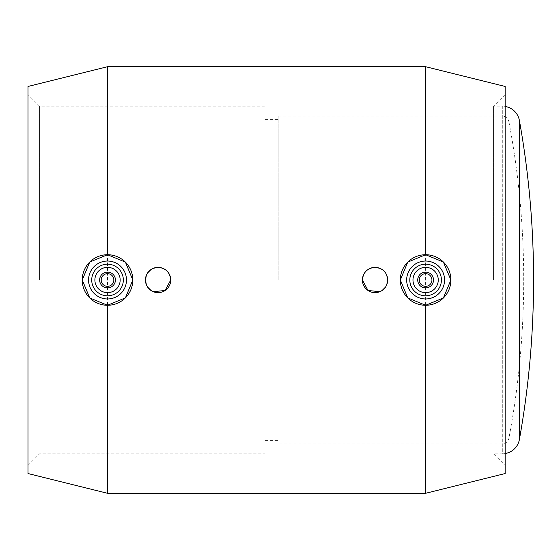 <?xml version="1.0" encoding="UTF-8"?>
<svg xmlns="http://www.w3.org/2000/svg" width="560" height="560" viewBox="0 0 560 560"><rect width="100%" height="100%" fill="white"/><g stroke="black" fill="none" stroke-linecap="round" stroke-linejoin="round"><path stroke-width="0.42" stroke-dasharray="2.8 2.1" d="M505.141 86.457L505.141 473.543M425.614 66.71L425.614 493.29M107.52 66.71L107.52 493.29M28 86.457L28 473.543M88.564 280A18.956 18.956 0 0 1 107.52 261.044A18.956 18.956 0 0 1 126.483 280A18.956 18.956 0 0 1 107.52 298.956A18.956 18.956 0 0 1 88.564 280M120.162 280A12.642 12.642 0 0 1 107.52 292.642A12.642 12.642 0 0 1 94.885 280A12.642 12.642 0 0 1 107.52 267.358A12.642 12.642 0 0 1 120.162 280M99.624 280A7.903 7.903 0 0 1 107.52 272.097A7.903 7.903 0 0 1 115.423 280A7.903 7.903 0 0 1 107.52 287.903A7.903 7.903 0 0 1 99.624 280M146.405 275.163L147.595 272.951M151.032 269.514L153.244 268.324M379.897 268.324L383.999 271.061M385.546 272.951L386.736 275.163M433.517 280A7.903 7.903 0 0 0 425.614 272.097A7.903 7.903 0 0 0 417.718 280A7.903 7.903 0 0 0 425.614 287.903A7.903 7.903 0 0 0 433.517 280M412.979 280A12.642 12.642 0 0 0 425.614 292.642A12.642 12.642 0 0 0 438.256 280A12.642 12.642 0 0 0 425.614 267.358A12.642 12.642 0 0 0 412.979 280M444.577 280A18.956 18.956 0 0 0 425.614 261.044A18.956 18.956 0 0 0 406.658 280A18.956 18.956 0 0 0 425.614 298.956A18.956 18.956 0 0 0 444.577 280M39.585 280L39.585 106.211L39.585 280M264.992 280L264.992 106.211L264.992 280M278.159 280L278.159 116.081L278.159 280M493.556 280L493.556 106.211L493.556 280M278.159 116.081L502.068 116.081L502.068 280L502.068 116.081A6.951 6.951 0 0 1 508.9 121.744L508.9 438.256A6.951 6.951 0 0 1 502.068 443.919L502.068 280L502.068 443.919L278.159 443.919M508.9 121.744A853.146 853.146 0 0 1 508.9 438.256L508.9 121.744M505.141 453.558A17.381 17.381 0 0 1 502.299 453.789L502.299 106.211A17.381 17.381 0 0 1 505.141 106.442M519.407 120.526L519.407 439.474M386.736 284.837L385.546 287.049M382.109 290.486L379.897 291.676M153.244 291.676L151.032 290.486M147.595 287.049L146.405 284.837M505.141 94.619L493.556 106.211L502.299 106.211L502.299 453.789L493.556 453.789L505.141 465.381M264.992 106.211L39.585 106.211L28 94.619M264.992 119.371L278.159 119.371M264.992 440.629L278.159 440.629M28 465.381L39.585 453.789L264.992 453.789"/><path stroke-width="0.84" d="M107.52 254.723L125.398 262.122L132.804 280A25.277 25.277 0 0 1 107.52 305.277A25.277 25.277 0 0 1 82.243 280A25.277 25.277 0 0 1 107.52 254.723A25.277 25.277 0 0 1 132.804 280L125.398 297.878L107.52 305.277L89.754 297.976L82.243 280L89.754 262.024L107.52 254.723L107.52 66.71L28 86.457L28 473.543L107.52 493.29L425.614 493.29L505.141 473.543L505.141 86.457L425.614 66.71L425.614 254.723L443.387 262.024L450.898 280A25.277 25.277 0 0 0 425.614 254.723A25.277 25.277 0 0 0 400.337 280L407.743 262.122L425.614 254.723M88.564 280A18.956 18.956 0 0 1 107.52 261.044A18.956 18.956 0 0 1 126.483 280A18.956 18.956 0 0 1 107.52 298.956A18.956 18.956 0 0 1 88.564 280M91.721 280A15.799 15.799 0 0 1 107.52 264.201A15.799 15.799 0 0 1 123.326 280A15.799 15.799 0 0 1 107.52 295.799A15.799 15.799 0 0 1 91.721 280M120.162 280A12.642 12.642 0 0 1 107.52 292.642A12.642 12.642 0 0 1 94.885 280A12.642 12.642 0 0 1 107.52 267.358A12.642 12.642 0 0 1 120.162 280M99.624 280A7.903 7.903 0 0 1 107.52 272.097A7.903 7.903 0 0 1 115.423 280A7.903 7.903 0 0 1 107.52 287.903A7.903 7.903 0 0 1 99.624 280M101.206 280A6.321 6.321 0 0 1 107.52 273.679A6.321 6.321 0 0 1 113.841 280A6.321 6.321 0 0 1 107.52 286.321A6.321 6.321 0 0 1 101.206 280M153.244 268.324L158.081 267.358C165.76 268.114 169.967 272.321 170.723 280A12.642 12.642 0 0 1 158.081 292.642A12.642 12.642 0 0 1 145.439 280L146.405 275.163M147.595 272.951L151.032 269.514M386.736 275.163L387.695 280A12.642 12.642 0 0 1 375.06 292.642A12.642 12.642 0 0 1 362.418 280C363.167 272.321 367.381 268.114 375.06 267.358L379.897 268.324M383.999 271.061L385.546 272.951M433.517 280A7.903 7.903 0 0 0 425.614 272.097A7.903 7.903 0 0 0 417.718 280A7.903 7.903 0 0 0 425.614 287.903A7.903 7.903 0 0 0 433.517 280M431.935 280A6.321 6.321 0 0 0 425.614 273.679A6.321 6.321 0 0 0 419.293 280A6.321 6.321 0 0 0 425.614 286.321A6.321 6.321 0 0 0 431.935 280M412.979 280A12.642 12.642 0 0 0 425.614 292.642A12.642 12.642 0 0 0 438.256 280A12.642 12.642 0 0 0 425.614 267.358A12.642 12.642 0 0 0 412.979 280M444.577 280A18.956 18.956 0 0 0 425.614 261.044A18.956 18.956 0 0 0 406.658 280A18.956 18.956 0 0 0 425.614 298.956A18.956 18.956 0 0 0 444.577 280M441.413 280A15.799 15.799 0 0 0 425.614 264.201A15.799 15.799 0 0 0 409.815 280A15.799 15.799 0 0 0 425.614 295.799A15.799 15.799 0 0 0 441.413 280M146.405 284.837L145.439 280A12.642 12.642 0 0 1 158.081 267.358A12.642 12.642 0 0 1 170.723 280L165.13 290.486L153.244 291.676M379.897 291.676L368.004 290.486L362.418 280A12.642 12.642 0 0 1 375.06 267.358A12.642 12.642 0 0 1 387.695 280L386.736 284.837M519.407 439.474L519.407 120.526A904.547 904.547 0 0 1 519.407 439.474A17.381 17.381 0 0 1 505.141 453.558M505.141 106.442A17.381 17.381 0 0 1 519.407 120.526M385.546 287.049L382.109 290.486M151.032 290.486L147.595 287.049M400.337 280A25.277 25.277 0 0 0 425.614 305.277A25.277 25.277 0 0 0 450.898 280L443.387 297.976L425.614 305.277L407.743 297.878L400.337 280M107.52 493.29L107.52 305.277M425.614 493.29L425.614 305.277M107.52 66.71L425.614 66.71"/></g></svg>
